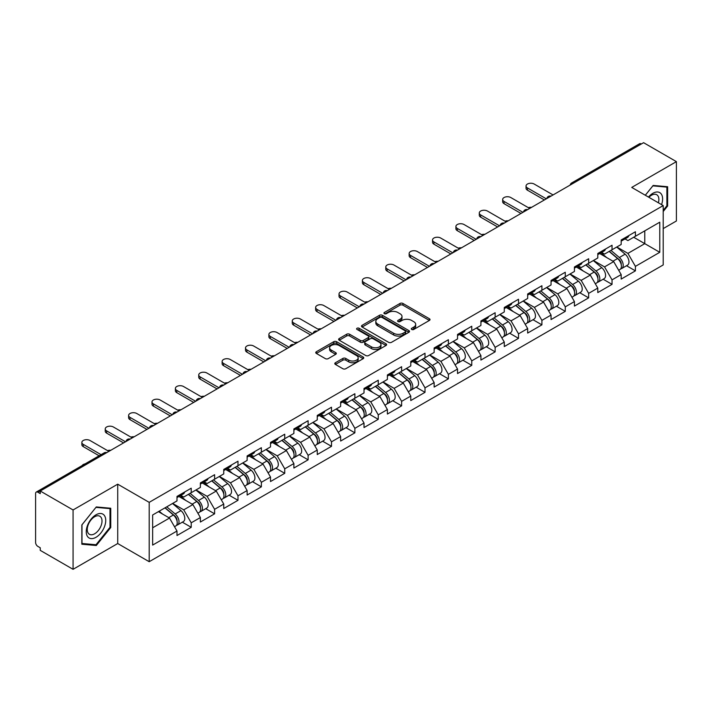 <?xml version="1.0" encoding="UTF-8"?>
<svg xmlns="http://www.w3.org/2000/svg" width="712" height="712" viewBox="0 0 712 712"><rect width="100%" height="100%" fill="white"/><g stroke="black" fill="none" stroke-linecap="round" stroke-linejoin="round"><path stroke-width="1.07" d="M411.714 329.46A1.46 0.837 0 0 0 413.779 329.46L429.407 320.436A2.083 1.202 0 0 0 430.012 319.59A2.083 1.202 0 0 0 429.407 318.745L402.93 303.454A2.083 1.202 0 0 0 399.984 303.454L384.355 312.479A1.46 0.837 0 0 0 383.928 313.075A1.46 0.837 0 0 0 384.355 313.663A1.46 0.837 0 0 0 386.411 313.663L388.44 312.497A6.657 3.845 0 0 1 397.848 312.497L400.055 313.769A6.657 3.845 0 0 1 402.004 316.493A6.657 3.845 0 0 1 400.055 319.207L398.035 320.373A1.46 0.837 0 0 0 397.608 320.97A1.46 0.837 0 0 0 398.035 321.566A1.46 0.837 0 0 0 400.091 321.566L402.12 320.4A6.657 3.845 0 0 1 411.527 320.4L413.734 321.673A6.657 3.845 0 0 1 415.683 324.387A6.657 3.845 0 0 1 413.734 327.102L411.714 328.276A1.46 0.837 0 0 0 411.287 328.873A1.46 0.837 0 0 0 411.714 329.46L411.714 328.276M335.405 362.728A2.083 1.202 0 0 0 334.8 363.583A2.083 1.202 0 0 0 335.405 364.428L342.837 368.718A2.083 1.202 0 0 0 345.783 368.718L363.138 358.697A2.083 1.202 0 0 0 363.743 357.851A2.083 1.202 0 0 0 363.138 356.997L336.66 341.716A2.083 1.202 0 0 0 333.714 341.716L316.359 351.737A2.083 1.202 0 0 0 315.754 352.582A2.083 1.202 0 0 0 316.359 353.437L325.331 358.617A2.083 1.202 0 0 0 328.276 358.617L335.699 354.327A2.083 1.202 0 0 0 336.313 353.472A2.083 1.202 0 0 0 335.699 352.627L331.249 350.055A5.562 3.213 0 0 1 329.62 347.785A5.562 3.213 0 0 1 333.056 344.822A5.562 3.213 0 0 1 339.126 345.516L356.552 355.582A5.562 3.213 0 0 1 358.18 357.851A5.562 3.213 0 0 1 354.745 360.815A5.562 3.213 0 0 1 348.684 360.121L345.783 358.447A2.083 1.202 0 0 0 342.837 358.447L335.405 362.728L335.405 364.428M117.72 484.178L73.069 509.961L40.246 491.013L643.577 142.685L676.4 161.633L631.74 187.416L663.21 205.581L149.191 502.352L117.72 484.178L117.72 543.532L149.191 561.706L149.191 502.352M388.583 342.312A2.083 1.202 0 0 0 391.529 342.312L408.884 332.29A2.083 1.202 0 0 0 409.489 331.436A2.083 1.202 0 0 0 408.884 330.591L382.406 315.3A2.083 1.202 0 0 0 379.46 315.3L362.105 325.322A2.083 1.202 0 0 0 361.5 326.176A2.083 1.202 0 0 0 362.105 327.022L388.583 342.312M357.611 329.781A1.46 0.837 0 0 1 359.088 329.985L385.984 345.507L368.656 355.51A2.083 1.202 0 0 1 365.71 355.51L339.232 340.229L339.232 338.529A2.083 1.202 0 0 0 338.627 339.375A2.083 1.202 0 0 0 339.232 340.229M339.232 338.529L346.664 334.24A2.083 1.202 0 0 1 349.601 334.24L360.343 340.443A2.083 1.202 0 0 0 363.28 340.443L368.211 337.595A2.083 1.202 0 0 0 368.816 336.749A2.083 1.202 0 0 0 368.211 335.895L357.032 329.442A1.46 0.837 0 0 1 356.605 328.846A1.46 0.837 0 0 1 357.504 328.072A1.46 0.837 0 0 1 359.088 328.25L386.011 343.798A2.083 1.202 0 0 1 386.616 344.644A2.083 1.202 0 0 1 386.011 345.489L386.011 343.798M149.191 561.706L663.21 264.935L663.21 205.581M182.334 522.181L191.225 527.307L191.225 522.813L183.74 509.837L172.642 503.428M191.225 527.307L176.994 535.531L176.994 531.027L152.644 545.089L152.644 514.981L176.994 500.919L176.994 496.424L191.225 488.201L191.225 492.704L200.375 487.426L200.375 482.923L214.606 474.708L214.606 479.203L223.746 473.925L223.746 469.431L237.986 461.207L237.986 465.71L247.126 460.433L247.126 455.929L261.366 447.715L261.366 452.209L270.507 446.931L270.507 442.437L284.738 434.213L284.738 438.717L293.887 433.439L293.887 428.935L308.118 420.721L308.118 425.215L317.258 419.938L317.258 415.443L331.498 407.22L331.498 411.723L340.639 406.445L340.639 401.942L354.879 393.727L354.879 398.222L364.019 392.944L364.019 388.449L378.25 380.226L378.25 384.72L387.399 379.443L387.399 374.948L401.63 366.725L401.63 371.228L410.771 365.95L410.771 361.447L425.011 353.232L425.011 357.727L434.151 352.449L434.151 347.954L448.391 339.731L448.391 344.234L457.531 338.957L457.531 334.453L471.762 326.238L471.762 330.733L480.912 325.455L480.912 320.961L495.143 312.737L495.143 317.24L504.283 311.963L504.283 307.459L518.523 299.245L518.523 303.739L527.663 298.462L527.663 293.967L541.903 285.743L541.903 290.247L551.043 284.969L551.043 280.466L565.275 272.251L565.275 276.745L574.424 271.468L574.424 266.973L588.655 258.75L588.655 263.253L597.795 257.975L597.795 253.472L612.035 245.257L612.035 249.752L621.176 244.474L621.176 239.98L635.416 231.756L635.416 236.259L659.766 222.197L659.766 252.306L635.416 266.368L627.922 253.383L616.832 246.984M626.524 265.727L635.416 270.863L635.416 266.368M635.416 270.863L621.176 279.086L621.176 274.583L612.035 279.861L604.541 266.884L593.452 260.485M603.144 279.229L612.035 284.364L612.035 279.861M612.035 284.364L597.795 292.579L597.795 288.084L588.655 293.362L581.161 280.377L570.072 273.978M579.764 292.721L588.655 297.856L588.655 293.362M588.655 297.856L574.424 306.08L574.424 301.577L565.275 306.854L557.79 293.878L546.7 287.479M556.384 306.222L565.275 311.358L565.275 306.854M565.275 311.358L551.043 319.572L551.043 315.078L541.903 320.356L534.409 307.379L523.32 300.971M533.012 319.724L541.903 324.85L541.903 320.356M541.903 324.85L527.663 333.074L527.663 328.57L518.523 333.848L511.029 320.872L499.94 314.473M509.632 333.216L518.523 338.351L518.523 333.848M518.523 338.351L504.283 346.566L504.283 342.072L495.143 347.349L487.649 334.373L476.559 327.965M486.252 346.717L495.143 351.844L495.143 347.349M495.143 351.844L480.912 360.067L480.912 355.564L471.762 360.842L464.277 347.865L453.188 341.466M462.871 360.21L471.762 365.345L471.762 360.842M471.762 365.345L457.531 373.56L457.531 369.065L448.391 374.343L440.897 361.367L429.808 354.959M439.5 373.711L448.391 378.837L448.391 374.343M448.391 378.837L434.151 387.061L434.151 382.567L425.011 387.844L417.517 374.859L406.427 368.46M416.12 387.203L425.011 392.339L425.011 387.844M425.011 392.339L410.771 400.562L410.771 396.059L401.63 401.337L394.137 388.36L383.047 381.952M392.739 400.705L401.63 405.84L401.63 401.337M401.63 405.84L387.399 414.055L387.399 409.56L378.25 414.838L370.765 401.853L359.676 395.454M369.359 414.197L378.25 419.332L378.25 414.838M378.25 419.332L364.019 427.556L364.019 423.053L354.879 428.33L347.385 415.354L336.295 408.955M345.988 427.698L354.879 432.834L354.879 428.33M354.879 432.834L340.639 441.048L340.639 436.554L331.498 441.832L324.005 428.847L312.915 422.447M322.607 441.191L331.498 446.326L331.498 441.832M331.498 446.326L317.258 454.55L317.258 450.046L308.118 455.324L300.624 442.348L289.535 435.949M299.227 454.692L308.118 459.827L308.118 455.324M308.118 459.827L293.887 468.042L293.887 463.548L284.738 468.825L277.253 455.849L266.155 449.441M275.847 468.193L284.738 473.32L284.738 468.825M284.738 473.32L270.507 481.543L270.507 477.04L261.366 482.318L253.873 469.342L242.783 462.942M252.475 481.686L261.366 486.821L261.366 482.318M261.366 486.821L247.126 495.036L247.126 490.541L237.986 495.819L230.492 482.843L219.403 476.435M229.095 495.187L237.986 500.313L237.986 495.819M237.986 500.313L223.746 508.537L223.746 504.034L214.606 509.311L207.112 496.335L196.023 489.936M205.715 508.679L214.606 513.815L214.606 509.311M214.606 513.815L200.375 522.029L200.375 517.535L191.225 522.813M180.839 495.356L183.74 497.029L191.225 492.704M183.74 509.837L192.881 504.559L178.89 496.478M200.375 517.535L192.881 504.559M204.219 481.855L207.112 483.528L214.606 479.203M207.112 496.335L216.252 491.058L202.27 482.985M223.746 504.034L216.252 491.058M227.6 468.363L230.492 470.036L237.986 465.71M230.492 482.843L239.632 477.565L225.651 469.484M247.126 490.541L239.632 477.565M250.971 454.861L253.873 456.534L261.366 452.209M253.873 469.342L263.013 464.064L249.022 455.992M270.507 477.04L263.013 464.064M274.351 441.369L277.253 443.042L284.738 438.717M277.253 455.849L286.393 450.571L272.402 442.49M293.887 463.548L286.393 450.571M297.732 427.868L300.624 429.541L308.118 425.215M300.624 442.348L309.764 437.07L295.783 428.998M317.258 450.046L309.764 437.07M321.112 414.375L324.005 416.048L331.498 411.723M324.005 428.847L333.145 423.569L319.163 415.497M340.639 436.554L333.145 423.569M344.483 400.874L347.385 402.547L354.879 398.222M347.385 415.354L356.525 410.076L342.534 402.004M364.019 423.053L356.525 410.076M367.864 387.381L370.765 389.055L378.25 384.72M370.765 401.853L379.905 396.575L365.915 388.503M387.399 409.56L379.905 396.575M391.244 373.88L394.137 375.553L401.63 371.228M394.137 388.36L403.277 383.083L389.295 375.002M410.771 396.059L403.277 383.083M414.624 360.388L417.517 362.052L425.011 357.727M417.517 374.859L426.657 369.581L412.675 361.509M434.151 382.567L426.657 369.581M437.996 346.886L440.897 348.56L448.391 344.234M440.897 361.367L450.037 356.089L436.047 348.008M457.531 369.065L450.037 356.089M461.376 333.385L464.277 335.058L471.762 330.733M464.277 347.865L473.418 342.588L459.427 334.515M480.912 355.564L473.418 342.588M484.756 319.893L487.649 321.566L495.143 317.24M487.649 334.373L496.789 329.095L482.807 321.014M504.283 342.072L496.789 329.095M508.137 306.391L511.029 308.065L518.523 303.739M511.029 320.872L520.169 315.594L506.188 307.522M527.663 328.57L520.169 315.594M531.508 292.899L534.409 294.572L541.903 290.247M534.409 307.379L543.55 302.102L529.559 294.02M551.043 315.078L543.55 302.102M554.888 279.398L557.79 281.071L565.275 276.745M557.79 293.878L566.93 288.6L552.939 280.528M574.424 301.577L566.93 288.6M578.269 265.905L581.161 267.578L588.655 263.253M581.161 280.377L590.301 275.099L576.319 267.027M597.795 288.084L590.301 275.099M601.649 252.404L604.541 254.077L612.035 249.752M604.541 266.884L613.682 261.607L599.7 253.534M621.176 274.583L613.682 261.607M641.334 143.984L573.445 183.171M572.493 183.723A3.177 1.833 120 0 1 573.293 183.091A3.177 1.833 60 0 0 571.709 182.931L639.59 143.735A3.177 1.833 60 0 1 641.183 143.895M625.02 238.912L627.922 240.585L635.416 236.259M627.922 253.383L644.778 243.655L644.778 230.848L659.766 222.197M633.689 237.247L659.766 252.306M663.21 228.597L676.4 220.987L676.4 161.633M73.069 509.961L73.069 569.315L40.246 550.367L40.246 547.777L37.852 546.389A3.177 1.833 -120 0 1 35.6 542.5L35.6 493.523A3.177 1.833 -120 0 1 36.259 492.072A3.177 1.833 -120 0 1 37.852 492.223L40.246 493.612L40.246 491.013M73.069 569.315L117.72 543.532M152.644 527.788L169.5 518.051L158.411 511.652M176.994 531.027L169.5 518.051M663.21 211.508L667.634 206.008L667.634 186.731L653.171 185.44L645.294 195.239M110.752 508.243L96.289 506.944L81.836 524.94L81.836 544.217L96.289 545.508L110.752 527.521L110.752 508.243M412.293 329.665L413.734 328.837A6.657 3.845 0 0 0 415.683 326.123L415.683 324.387M402.004 316.493L402.004 318.22A6.657 3.845 0 0 1 400.055 320.943L398.613 321.771M429.372 320.453L402.93 305.181A2.083 1.202 0 0 0 399.984 305.181L384.934 313.876M408.884 330.591L408.884 332.29L382.406 317.036A2.083 1.202 0 0 0 379.46 317.036L362.132 327.039M405.208 332.032A1.46 0.837 0 0 0 405.635 331.436A1.46 0.837 0 0 0 405.208 330.84L381.961 317.427A1.46 0.837 0 0 0 379.905 317.427L377.769 318.656A6.657 3.845 0 0 0 375.82 321.37A6.657 3.845 0 0 0 377.769 324.094L393.656 333.26A6.657 3.845 0 0 0 403.072 333.26L405.208 332.032L405.208 333.759A1.46 0.837 0 0 0 405.635 333.172L405.635 331.436M375.82 321.37L375.82 323.106A6.657 3.845 0 0 0 377.769 325.82L377.769 324.094M405.208 333.759L403.072 334.996A6.657 3.845 0 0 1 393.656 334.996L377.769 325.82M339.259 340.247L346.664 335.966L346.664 334.24M368.816 336.749L368.816 338.476A2.083 1.202 0 0 1 368.211 339.321L363.28 342.169A2.083 1.202 0 0 1 360.343 342.169L349.601 335.966A2.083 1.202 0 0 0 346.664 335.966M371.486 346.869A5.562 3.213 0 0 0 377.547 347.572A5.562 3.213 0 0 0 380.982 344.599A5.562 3.213 0 0 0 379.354 342.33L373.213 338.787A2.083 1.202 0 0 0 370.267 338.787L365.345 341.627A2.083 1.202 0 0 0 364.731 342.481A2.083 1.202 0 0 0 365.345 343.326L371.486 346.869L371.486 348.604A5.562 3.213 0 0 0 377.547 349.298A5.562 3.213 0 0 0 380.982 346.335L380.982 344.599M364.731 342.481L364.731 344.207A2.083 1.202 0 0 0 365.345 345.053L365.345 343.326M371.486 348.604L365.345 345.053M358.18 357.851L358.18 359.578A5.562 3.213 0 0 1 354.745 362.55A5.562 3.213 0 0 1 348.684 361.847L345.783 360.174A2.083 1.202 0 0 0 342.837 360.174L335.432 364.446M329.62 347.785L329.62 349.512A5.562 3.213 0 0 0 331.249 351.79L331.249 350.055M335.672 354.345L331.249 351.79M363.138 356.997L363.138 358.697L336.66 343.442A2.083 1.202 0 0 0 333.714 343.442L316.386 353.446M666.886 205.581L667.634 206.008M110.004 527.085L110.752 527.521M94.767 544.627L96.289 545.508M531.615 207.326A4.77 2.75 0 0 0 528.366 207.673M619.396 259.889L618.345 259.275M620.731 268.798A6.995 4.041 -120 0 0 621.754 268.486A6.995 4.041 -120 0 0 623.009 263.6A6.995 4.041 -120 0 0 619.369 257.504L610.932 250.393M621.754 268.486L627.521 265.158A6.995 4.041 -120 0 0 628.776 260.263A6.995 4.041 -120 0 0 625.136 254.175L616.699 247.055M609.303 251.327L618.924 259.444A4.236 2.448 60 0 1 621.22 264.668M618.683 270.257L619.956 269.519A6.995 4.041 -120 0 0 621.211 264.633A6.995 4.041 -120 0 0 617.571 258.545L609.134 251.425M606.704 257.575L601.008 252.769M553.064 194.946L534.187 184.043A4.77 2.75 0 0 0 528.989 183.447A4.77 2.75 0 0 0 526.043 185.983A4.77 2.75 0 0 0 527.441 187.932L527.441 190.184A4.77 2.75 180 0 1 526.043 188.235L526.043 185.983M544.377 199.956L527.441 190.184M623.053 238.894A6.995 4.041 60 0 1 621.754 240.798A6.995 4.041 60 0 1 621.176 241.039M628.821 235.565A6.995 4.041 60 0 1 627.521 237.47L621.754 240.798M546.318 198.835L527.441 187.932M661.555 204.629A13.777 7.957 120 0 0 652.868 193.299A13.777 7.957 120 0 0 648.463 197.064M658.395 202.804A10.431 6.025 120 0 0 656.722 194.723A10.431 6.025 120 0 0 651.507 195.239A10.431 6.025 120 0 0 648.881 197.313M645.321 195.257L652.868 185.859L666.886 187.114L666.886 205.795L663.21 210.36M665.951 186.58L666.886 187.114M87.558 536.554A13.777 7.957 120 0 0 100.864 532.985A13.777 7.957 120 0 0 104.433 515.559A13.777 7.957 120 0 0 91.127 519.128A13.777 7.957 120 0 0 87.558 536.554M88.244 533.217A10.431 6.025 120 0 0 89.409 534.303A10.431 6.025 120 0 0 99.119 529.434A10.431 6.025 120 0 0 101.015 517.321A10.431 6.025 120 0 0 99.84 516.236A10.431 6.025 120 0 0 90.139 521.104A10.431 6.025 120 0 0 88.244 533.217M95.995 507.371L110.004 508.626L110.004 527.307L95.995 544.742L81.978 543.487L81.978 524.806L95.96 507.353M109.078 508.092L110.004 508.626M508.234 220.827A4.77 2.75 0 0 0 504.986 221.174M596.015 273.381L594.965 272.776M597.359 282.299A6.995 4.041 -120 0 0 598.374 281.979A6.995 4.041 -120 0 0 599.629 277.093A6.995 4.041 -120 0 0 595.989 271.005L587.551 263.885M598.374 281.979L604.141 278.65A6.995 4.041 -120 0 0 605.396 273.764A6.995 4.041 -120 0 0 601.756 267.668L593.327 260.556M585.932 264.828L595.552 272.945A4.236 2.448 60 0 1 597.84 278.161M595.303 283.759L596.576 283.02A6.995 4.041 -120 0 0 597.831 278.134A6.995 4.041 -120 0 0 594.191 272.037L585.754 264.926M583.324 271.076L577.628 266.27M484.854 234.319A4.77 2.75 0 0 0 481.615 234.666M572.635 286.883L571.585 286.277M573.979 295.792A6.995 4.041 -120 0 0 574.993 295.48A6.995 4.041 -120 0 0 576.248 290.594A6.995 4.041 -120 0 0 572.608 284.497L564.171 277.386M574.993 295.48L580.761 292.151A6.995 4.041 -120 0 0 582.024 287.265A6.995 4.041 -120 0 0 578.375 281.169L569.947 274.049M562.551 278.321L572.172 286.438A4.236 2.448 60 0 1 574.459 291.662M571.923 297.251L573.196 296.521A6.995 4.041 -120 0 0 574.451 291.626A6.995 4.041 -120 0 0 570.81 285.539L562.373 278.419M559.943 284.569L554.256 279.772M461.483 247.82A4.77 2.75 0 0 0 458.234 248.168M549.264 300.375L548.213 299.77M550.598 309.293A6.995 4.041 -120 0 0 551.613 308.972A6.995 4.041 -120 0 0 552.877 304.086A6.995 4.041 -120 0 0 549.228 297.999L540.8 290.879M551.613 308.972L557.389 305.644A6.995 4.041 -120 0 0 558.644 300.758A6.995 4.041 -120 0 0 555.004 294.67L546.567 287.55M539.171 291.822L548.792 299.939A4.236 2.448 60 0 1 551.079 305.163M548.543 310.752L549.815 310.014A6.995 4.041 -120 0 0 551.079 305.128A6.995 4.041 -120 0 0 547.43 299.031L539.002 291.92M536.563 298.07L530.876 293.264M438.103 261.313A4.77 2.75 0 0 0 434.854 261.669M525.883 313.876L524.833 313.271M527.218 322.785A6.995 4.041 -120 0 0 528.242 322.474A6.995 4.041 -120 0 0 529.497 317.588A6.995 4.041 -120 0 0 525.856 311.491L517.419 304.38M528.242 322.474L534.009 319.145A6.995 4.041 -120 0 0 535.264 314.259A6.995 4.041 -120 0 0 531.624 308.163L523.187 301.051M515.791 305.315L525.412 313.431A4.236 2.448 60 0 1 527.708 318.656M525.171 324.245L526.444 323.515A6.995 4.041 -120 0 0 527.699 318.629A6.995 4.041 -120 0 0 524.059 312.532L515.622 305.412M513.192 311.562L507.496 306.765M414.722 274.814A4.77 2.75 0 0 0 411.474 275.161M502.503 327.369L501.453 326.763M503.847 336.287A6.995 4.041 -120 0 0 504.861 335.975A6.995 4.041 -120 0 0 506.116 331.08A6.995 4.041 -120 0 0 502.476 324.992L494.039 317.872M504.861 335.975L510.629 332.637A6.995 4.041 -120 0 0 511.883 327.751A6.995 4.041 -120 0 0 508.243 321.664L499.815 314.544M492.419 318.816L502.04 326.933A4.236 2.448 60 0 1 504.327 332.157M501.791 337.746L503.064 337.007A6.995 4.041 -120 0 0 504.318 332.121A6.995 4.041 -120 0 0 500.678 326.034L492.241 318.914M489.812 325.064L484.116 320.258M529.683 208.438L510.807 197.535A4.77 2.75 0 0 0 505.609 196.939A4.77 2.75 0 0 0 502.663 199.485A4.77 2.75 0 0 0 504.06 201.434L504.06 203.677A4.77 2.75 180 0 1 502.663 201.736L502.663 199.485M520.997 213.458L504.06 203.677M599.673 252.386A6.995 4.041 60 0 1 598.374 254.291A6.995 4.041 60 0 1 597.795 254.531M605.44 249.058A6.995 4.041 60 0 1 604.141 250.962L598.374 254.291M522.946 212.336L504.06 201.434M506.312 221.939L487.426 211.037A4.77 2.75 0 0 0 482.229 210.44A4.77 2.75 0 0 0 479.283 212.977A4.77 2.75 0 0 0 480.68 214.926L480.68 217.178A4.77 2.75 180 0 1 479.283 215.229L479.283 212.977M497.617 226.95L480.68 217.178M576.293 265.887A6.995 4.041 60 0 1 574.993 267.792A6.995 4.041 60 0 1 574.424 268.032M582.069 262.559A6.995 4.041 60 0 1 580.761 264.464L574.993 267.792M499.566 225.829L480.68 214.926M482.932 235.432L464.046 224.529A4.77 2.75 0 0 0 458.848 223.933A4.77 2.75 0 0 0 455.911 226.478A4.77 2.75 0 0 0 457.309 228.427L457.309 230.67A4.77 2.75 180 0 1 455.911 228.73L455.911 226.478M474.237 240.451L457.309 230.67M552.921 279.38A6.995 4.041 60 0 1 551.613 281.293A6.995 4.041 60 0 1 551.043 281.525M558.689 276.051A6.995 4.041 60 0 1 557.389 277.956L551.613 281.293M476.186 239.33L457.309 228.427M459.552 248.933L440.675 238.03A4.77 2.75 0 0 0 435.477 237.434A4.77 2.75 0 0 0 432.531 239.98A4.77 2.75 0 0 0 433.928 241.92L433.928 244.172A4.77 2.75 180 0 1 432.531 242.222L432.531 239.98M450.865 253.953L433.928 244.172M529.541 292.881A6.995 4.041 60 0 1 528.242 294.786A6.995 4.041 60 0 1 527.663 295.026M535.308 289.553A6.995 4.041 60 0 1 534.009 291.457L528.242 294.786M452.805 252.822L433.928 241.92M436.171 262.425L417.294 251.523A4.77 2.75 0 0 0 412.097 250.927A4.77 2.75 0 0 0 409.151 253.472A4.77 2.75 0 0 0 410.548 255.421L410.548 257.673A4.77 2.75 180 0 1 409.151 255.724L409.151 253.472M427.485 267.445L410.548 257.673M506.161 306.382A6.995 4.041 60 0 1 504.861 308.287A6.995 4.041 60 0 1 504.283 308.518M511.928 303.045A6.995 4.041 60 0 1 510.629 304.95L504.861 308.287M429.434 266.324L410.548 255.421M391.342 288.307A4.77 2.75 0 0 0 388.093 288.663M479.123 340.87L478.072 340.265M480.467 349.788A6.995 4.041 -120 0 0 481.481 349.467A6.995 4.041 -120 0 0 482.736 344.581A6.995 4.041 -120 0 0 479.096 338.485L470.659 331.374M481.481 349.467L487.248 346.139A6.995 4.041 -120 0 0 488.512 341.253A6.995 4.041 -120 0 0 484.863 335.156L476.435 328.045M469.039 332.308L478.66 340.425A4.236 2.448 60 0 1 480.947 345.649M478.411 351.238L479.683 350.509A6.995 4.041 -120 0 0 480.938 345.623A6.995 4.041 -120 0 0 477.298 339.526L468.861 332.415M466.431 338.556L460.744 333.759M412.8 275.927L393.914 265.024A4.77 2.75 0 0 0 388.716 264.428A4.77 2.75 0 0 0 385.77 266.973A4.77 2.75 0 0 0 387.168 268.913L387.168 271.165A4.77 2.75 180 0 1 385.77 269.216L385.77 266.973M404.105 280.946L387.168 271.165M482.781 319.875A6.995 4.041 60 0 1 481.481 321.78A6.995 4.041 60 0 1 480.912 322.02M488.557 316.546A6.995 4.041 60 0 1 487.248 318.451L481.481 321.78M406.054 279.816L387.168 268.913M367.971 301.808A4.77 2.75 0 0 0 364.722 302.155M455.742 354.362L454.701 353.757M457.086 363.28A6.995 4.041 -120 0 0 458.101 362.969A6.995 4.041 -120 0 0 459.365 358.083A6.995 4.041 -120 0 0 455.716 351.986L447.287 344.866M458.101 362.969L463.877 359.631A6.995 4.041 -120 0 0 465.132 354.745A6.995 4.041 -120 0 0 461.492 348.658L453.055 341.538M445.659 345.81L455.28 353.926A4.236 2.448 60 0 1 457.567 359.151M455.03 364.74L456.303 364.001A6.995 4.041 -120 0 0 457.567 359.115A6.995 4.041 -120 0 0 453.918 353.027L445.49 345.907M443.051 352.057L437.364 347.251M389.42 289.419L370.534 278.517A4.77 2.75 0 0 0 365.336 277.92A4.77 2.75 0 0 0 362.399 280.466A4.77 2.75 0 0 0 363.796 282.415L363.796 284.667A4.77 2.75 180 0 1 362.399 282.717L362.399 280.466M380.724 294.439L363.796 284.667M459.409 333.376A6.995 4.041 60 0 1 458.101 335.281A6.995 4.041 60 0 1 457.531 335.512M465.176 330.039A6.995 4.041 60 0 1 463.877 331.943L458.101 335.281M382.673 293.317L363.796 282.415M344.59 315.3A4.77 2.75 0 0 0 341.342 315.656M432.371 367.864L431.321 367.258M433.706 376.782A6.995 4.041 -120 0 0 434.729 376.461A6.995 4.041 -120 0 0 435.984 371.575A6.995 4.041 -120 0 0 432.344 365.487L423.907 358.367M434.729 376.461L440.497 373.132A6.995 4.041 -120 0 0 441.752 368.246A6.995 4.041 -120 0 0 438.111 362.15L429.674 355.039M422.278 359.302L431.899 367.419A4.236 2.448 60 0 1 434.195 372.643M431.65 378.232L432.932 377.502A6.995 4.041 -120 0 0 434.187 372.616A6.995 4.041 -120 0 0 430.546 366.52L422.109 359.409M419.68 365.55L413.983 360.753M366.039 302.92L347.162 292.018A4.77 2.75 0 0 0 341.965 291.422A4.77 2.75 0 0 0 339.019 293.967A4.77 2.75 0 0 0 340.416 295.907L340.416 298.159A4.77 2.75 180 0 1 339.019 296.21L339.019 293.967M357.353 307.94L340.416 298.159M436.029 346.869A6.995 4.041 60 0 1 434.729 348.773A6.995 4.041 60 0 1 434.151 349.013M441.796 343.54A6.995 4.041 60 0 1 440.497 345.445L434.729 348.773M359.293 306.81L340.416 295.907M321.21 328.802A4.77 2.75 0 0 0 317.961 329.149M408.991 381.356L407.94 380.751M410.334 390.274A6.995 4.041 -120 0 0 411.349 389.962A6.995 4.041 -120 0 0 412.604 385.076A6.995 4.041 -120 0 0 408.964 378.98L400.527 371.869M411.349 389.962L417.116 386.625A6.995 4.041 -120 0 0 418.371 381.739A6.995 4.041 -120 0 0 414.731 375.651L406.294 368.531M398.907 372.803L408.528 380.92A4.236 2.448 60 0 1 410.815 386.144M408.279 391.733L409.551 390.995A6.995 4.041 -120 0 0 410.806 386.109A6.995 4.041 -120 0 0 407.166 380.021L398.729 372.901M396.299 379.051L390.603 374.245M342.659 316.413L323.782 305.519A4.77 2.75 0 0 0 318.584 304.914A4.77 2.75 0 0 0 315.638 307.459A4.77 2.75 0 0 0 317.036 309.409L317.036 311.66A4.77 2.75 180 0 1 315.638 309.711L315.638 307.459M333.973 321.432L317.036 311.66M412.649 360.37A6.995 4.041 60 0 1 411.349 362.274A6.995 4.041 60 0 1 410.771 362.506M418.416 357.032A6.995 4.041 60 0 1 417.116 358.946L411.349 362.274M335.922 320.311L317.036 309.409M297.83 342.294A4.77 2.75 0 0 0 294.581 342.65M385.61 394.857L384.56 394.252M386.954 403.775A6.995 4.041 -120 0 0 387.969 403.455A6.995 4.041 -120 0 0 389.224 398.569A6.995 4.041 -120 0 0 385.584 392.481L377.146 385.361M387.969 403.455L393.736 400.126A6.995 4.041 -120 0 0 395 395.24A6.995 4.041 -120 0 0 391.351 389.144L382.923 382.033M375.527 386.296L385.147 394.421A4.236 2.448 60 0 1 387.435 399.637M384.898 405.235L386.171 404.496A6.995 4.041 -120 0 0 387.426 399.61A6.995 4.041 -120 0 0 383.786 393.513L375.349 386.402M372.919 392.543L367.232 387.746M319.288 329.914L300.402 319.012A4.77 2.75 0 0 0 295.204 318.415A4.77 2.75 0 0 0 292.258 320.961A4.77 2.75 0 0 0 293.656 322.91L293.656 325.153A4.77 2.75 180 0 1 292.258 323.212L292.258 320.961M310.592 334.934L293.656 325.153M389.268 373.862A6.995 4.041 60 0 1 387.969 375.767A6.995 4.041 60 0 1 387.399 376.007M395.044 370.534A6.995 4.041 60 0 1 393.736 372.438L387.969 375.767M312.541 333.803L293.656 322.91M274.458 355.795A4.77 2.75 0 0 0 271.21 356.142M362.23 408.35L361.189 407.745M363.574 417.268A6.995 4.041 -120 0 0 364.589 416.956A6.995 4.041 -120 0 0 365.852 412.07A6.995 4.041 -120 0 0 362.203 405.974L353.775 398.862M364.589 416.956L370.365 413.627A6.995 4.041 -120 0 0 371.62 408.733A6.995 4.041 -120 0 0 367.979 402.645L359.542 395.525M352.146 399.797L361.767 407.914A4.236 2.448 60 0 1 364.055 413.138M361.518 418.727L362.791 417.988A6.995 4.041 -120 0 0 364.055 413.102A6.995 4.041 -120 0 0 360.406 407.015L351.977 399.895M349.539 406.045L343.852 401.239M295.907 343.407L277.021 332.513A4.77 2.75 0 0 0 271.824 331.917A4.77 2.75 0 0 0 268.887 334.453A4.77 2.75 0 0 0 270.284 336.402L270.284 338.654A4.77 2.75 180 0 1 268.887 336.705L268.887 334.453M287.212 348.426L270.284 338.654M365.897 387.364A6.995 4.041 60 0 1 364.589 389.268A6.995 4.041 60 0 1 364.019 389.508M371.664 384.035A6.995 4.041 60 0 1 370.365 385.94L364.589 389.268M289.161 347.305L270.284 336.402M251.078 369.297A4.77 2.75 0 0 0 247.829 369.644M338.859 421.851L337.808 421.246M340.194 430.769A6.995 4.041 -120 0 0 341.217 430.448A6.995 4.041 -120 0 0 342.472 425.562A6.995 4.041 -120 0 0 338.832 419.475L330.395 412.355M341.217 430.448L346.984 427.12A6.995 4.041 -120 0 0 348.239 422.234A6.995 4.041 -120 0 0 344.599 416.137L336.162 409.026M328.766 413.298L338.387 421.415A4.236 2.448 60 0 1 340.683 426.63M338.138 432.228L339.419 431.49A6.995 4.041 -120 0 0 340.674 426.604A6.995 4.041 -120 0 0 337.034 420.507L328.597 413.396M326.167 419.546L320.471 414.74M272.527 356.908L253.65 346.005A4.77 2.75 0 0 0 248.452 345.409A4.77 2.75 0 0 0 245.507 347.954A4.77 2.75 0 0 0 246.904 349.904L246.904 352.146A4.77 2.75 180 0 1 245.507 350.206L245.507 347.954M263.841 361.927L246.904 352.146M342.517 400.856A6.995 4.041 60 0 1 341.217 402.761A6.995 4.041 60 0 1 340.639 403.001M348.284 397.527A6.995 4.041 60 0 1 346.984 399.432L341.217 402.761M265.781 360.806L246.904 349.904M227.698 382.789A4.77 2.75 0 0 0 224.449 383.136M315.478 435.352L314.428 434.747M316.822 444.261A6.995 4.041 -120 0 0 317.837 443.95A6.995 4.041 -120 0 0 319.092 439.064A6.995 4.041 -120 0 0 315.452 432.967L307.014 425.856M317.837 443.95L323.604 440.621A6.995 4.041 -120 0 0 324.859 435.735A6.995 4.041 -120 0 0 321.219 429.639L312.782 422.519M305.395 426.791L315.015 434.907A4.236 2.448 60 0 1 317.303 440.132M314.766 445.721L316.039 444.991A6.995 4.041 -120 0 0 317.294 440.096A6.995 4.041 -120 0 0 313.654 434.008L305.217 426.888M302.787 433.038L297.091 428.241M249.147 370.409L230.27 359.507A4.77 2.75 0 0 0 225.072 358.91A4.77 2.75 0 0 0 222.126 361.447A4.77 2.75 0 0 0 223.524 363.396L223.524 365.648A4.77 2.75 180 0 1 222.126 363.698L222.126 361.447M240.46 375.42L223.524 365.648M319.136 414.357A6.995 4.041 60 0 1 317.837 416.262A6.995 4.041 60 0 1 317.258 416.502M324.903 411.029A6.995 4.041 60 0 1 323.604 412.933L317.837 416.262M242.409 374.298L223.524 363.396M204.317 396.29A4.77 2.75 0 0 0 201.069 396.637M292.098 448.845L291.048 448.24M293.442 457.763A6.995 4.041 -120 0 0 294.457 457.442A6.995 4.041 -120 0 0 295.711 452.556A6.995 4.041 -120 0 0 292.071 446.469L283.634 439.349M294.457 457.442L300.224 454.114A6.995 4.041 -120 0 0 301.488 449.228A6.995 4.041 -120 0 0 297.839 443.14L289.41 436.02M282.014 440.292L291.635 448.409A4.236 2.448 60 0 1 293.923 453.624M291.386 459.222L292.659 458.483A6.995 4.041 -120 0 0 293.914 453.597A6.995 4.041 -120 0 0 290.273 447.501L281.836 440.39M279.407 446.54L273.72 441.734M225.775 383.901L206.889 372.999A4.77 2.75 0 0 0 201.692 372.403A4.77 2.75 0 0 0 198.746 374.948A4.77 2.75 0 0 0 200.143 376.897L200.143 379.14A4.77 2.75 180 0 1 198.746 377.2L198.746 374.948M217.08 388.921L200.143 379.14M295.756 427.85A6.995 4.041 60 0 1 294.457 429.763A6.995 4.041 60 0 1 293.887 429.995M301.532 424.521A6.995 4.041 60 0 1 300.224 426.426L294.457 429.763M219.029 387.8L200.143 376.897M180.946 409.783A4.77 2.75 0 0 0 177.697 410.139M268.718 462.346L267.676 461.741M270.062 471.255A6.995 4.041 -120 0 0 271.076 470.943A6.995 4.041 -120 0 0 272.34 466.057A6.995 4.041 -120 0 0 268.691 459.961L260.263 452.85M271.076 470.943L276.852 467.615A6.995 4.041 -120 0 0 278.107 462.729A6.995 4.041 -120 0 0 274.467 456.632L266.03 449.521M258.634 453.784L268.255 461.901A4.236 2.448 60 0 1 270.542 467.125M268.006 472.715L269.278 471.985A6.995 4.041 -120 0 0 270.542 467.099A6.995 4.041 -120 0 0 266.893 461.002L258.465 453.882M256.026 460.032L250.339 455.235M202.395 397.403L183.509 386.5A4.77 2.75 0 0 0 178.311 385.904A4.77 2.75 0 0 0 175.375 388.449A4.77 2.75 0 0 0 176.772 390.39L176.772 392.641A4.77 2.75 180 0 1 175.375 390.692L175.375 388.449M193.7 402.422L176.772 392.641M272.385 441.351A6.995 4.041 60 0 1 271.076 443.256A6.995 4.041 60 0 1 270.507 443.496M278.152 438.022A6.995 4.041 60 0 1 276.852 439.927L271.076 443.256M195.649 401.292L176.772 390.39M157.566 423.284A4.77 2.75 0 0 0 154.317 423.631M245.346 475.839L244.296 475.233M246.681 484.756A6.995 4.041 -120 0 0 247.705 484.445A6.995 4.041 -120 0 0 248.96 479.55A6.995 4.041 -120 0 0 245.32 473.462L236.882 466.342M247.705 484.445L253.472 481.107A6.995 4.041 -120 0 0 254.727 476.221A6.995 4.041 -120 0 0 251.087 470.134L242.65 463.014M235.254 467.286L244.875 475.402A4.236 2.448 60 0 1 247.171 480.627M244.625 486.216L245.907 485.477A6.995 4.041 -120 0 0 247.162 480.591A6.995 4.041 -120 0 0 243.522 474.503L235.085 467.383M232.655 473.533L226.959 468.727M179.015 410.895L160.138 399.993A4.77 2.75 0 0 0 154.94 399.396A4.77 2.75 0 0 0 151.994 401.942A4.77 2.75 0 0 0 153.392 403.891L153.392 406.143A4.77 2.75 180 0 1 151.994 404.193L151.994 401.942M170.319 415.915L153.392 406.143M249.004 454.843A6.995 4.041 60 0 1 247.705 456.757A6.995 4.041 60 0 1 247.126 456.988M254.771 451.515A6.995 4.041 60 0 1 253.472 453.419L247.705 456.757M172.268 414.793L153.392 403.891M134.185 436.776A4.77 2.75 0 0 0 130.937 437.132M221.966 489.34L220.916 488.735M223.31 498.258A6.995 4.041 -120 0 0 224.325 497.937A6.995 4.041 -120 0 0 225.579 493.051A6.995 4.041 -120 0 0 221.939 486.955L213.502 479.844M224.325 497.937L230.092 494.609A6.995 4.041 -120 0 0 231.347 489.723A6.995 4.041 -120 0 0 227.707 483.626L219.269 476.515M211.882 480.778L221.503 488.895A4.236 2.448 60 0 1 223.79 494.119M221.254 499.708L222.527 498.978A6.995 4.041 -120 0 0 223.782 494.092A6.995 4.041 -120 0 0 220.142 487.996L211.704 480.885M209.275 487.026L203.579 482.229M155.634 424.397L136.757 413.494A4.77 2.75 0 0 0 131.56 412.898A4.77 2.75 0 0 0 128.614 415.443A4.77 2.75 0 0 0 130.011 417.383L130.011 419.635A4.77 2.75 180 0 1 128.614 417.686L128.614 415.443M146.948 429.416L130.011 419.635M225.624 468.345A6.995 4.041 60 0 1 224.325 470.249A6.995 4.041 60 0 1 223.746 470.49M231.391 465.016A6.995 4.041 60 0 1 230.092 466.921L224.325 470.249M148.897 428.286L130.011 417.383M110.805 450.278A4.77 2.75 0 0 0 107.556 450.625M198.586 502.832L197.535 502.227M199.93 511.75A6.995 4.041 -120 0 0 200.944 511.438A6.995 4.041 -120 0 0 202.199 506.552A6.995 4.041 -120 0 0 198.559 500.456L190.122 493.336M200.944 511.438L206.711 508.101A6.995 4.041 -120 0 0 207.975 503.215A6.995 4.041 -120 0 0 204.326 497.127L195.898 490.007M188.502 494.279L198.123 502.396A4.236 2.448 60 0 1 200.41 507.62M197.874 513.21L199.146 512.471A6.995 4.041 -120 0 0 200.401 507.585A6.995 4.041 -120 0 0 196.761 501.497L188.324 494.377M185.894 500.527L180.207 495.721M132.263 437.889L113.377 426.986A4.77 2.75 0 0 0 108.18 426.39A4.77 2.75 0 0 0 105.234 428.935A4.77 2.75 0 0 0 106.631 430.885L106.631 433.136A4.77 2.75 180 0 1 105.234 431.187L105.234 428.935M123.568 442.909L106.631 433.136M202.244 481.846A6.995 4.041 60 0 1 200.944 483.751A6.995 4.041 60 0 1 200.375 483.982M208.02 478.508A6.995 4.041 60 0 1 206.711 480.413L200.944 483.751M125.517 441.787L106.631 430.885M85.075 463.886A4.77 2.75 0 0 0 82.12 465.595M175.205 516.333L174.164 515.728M176.549 525.251A6.995 4.041 -120 0 0 177.564 524.931A6.995 4.041 -120 0 0 178.828 520.045A6.995 4.041 -120 0 0 175.179 513.957L166.75 506.837M177.564 524.931L183.34 521.602A6.995 4.041 -120 0 0 184.595 516.716A6.995 4.041 -120 0 0 180.955 510.62L172.518 503.509M165.122 507.772L174.743 515.889A4.236 2.448 60 0 1 177.03 521.113M174.493 526.702L175.766 525.972A6.995 4.041 -120 0 0 177.03 521.086A6.995 4.041 -120 0 0 173.381 514.99L164.953 507.878M162.514 514.019L159.177 511.207M108.883 451.39L89.997 440.488A4.77 2.75 0 0 0 84.799 439.891A4.77 2.75 0 0 0 81.862 442.437A4.77 2.75 0 0 0 83.26 444.377L83.26 446.629A4.77 2.75 180 0 1 81.862 444.68L81.862 442.437M99.11 455.787L83.26 446.629M178.872 495.338A6.995 4.041 60 0 1 177.564 497.243A6.995 4.041 60 0 1 176.994 497.483M184.639 492.01A6.995 4.041 60 0 1 183.34 493.914L177.564 497.243M101.059 454.657L83.26 444.377M105.883 453.117L37.852 492.223M106.542 452.743A3.177 1.833 -60 0 0 105.732 453.037A3.177 1.833 -120 0 0 104.148 452.877L36.259 492.072M549.112 197.224A3.177 1.833 120 0 1 549.922 196.583A3.177 1.833 -60 0 1 550.723 196.29M525.732 210.725A3.177 1.833 120 0 1 526.542 210.085A3.177 1.833 -60 0 1 527.343 209.791M502.352 224.218A3.177 1.833 120 0 1 503.162 223.577A3.177 1.833 -60 0 1 503.971 223.283M478.98 237.719A3.177 1.833 120 0 1 479.781 237.078A3.177 1.833 -60 0 1 480.591 236.785M455.6 251.211A3.177 1.833 120 0 1 456.41 250.571A3.177 1.833 -60 0 1 457.211 250.277M432.22 264.713A3.177 1.833 120 0 1 433.03 264.072A3.177 1.833 -60 0 1 433.83 263.778M408.839 278.205A3.177 1.833 120 0 1 409.649 277.564A3.177 1.833 -60 0 1 410.459 277.28M385.468 291.706A3.177 1.833 120 0 1 386.269 291.066A3.177 1.833 -60 0 1 387.079 290.772M362.088 305.199A3.177 1.833 120 0 1 362.897 304.567A3.177 1.833 -60 0 1 363.698 304.273M338.707 318.7A3.177 1.833 120 0 1 339.517 318.059A3.177 1.833 -60 0 1 340.318 317.766M315.327 332.192A3.177 1.833 120 0 1 316.137 331.561A3.177 1.833 -60 0 1 316.947 331.267M291.956 345.694A3.177 1.833 120 0 1 292.757 345.053A3.177 1.833 -60 0 1 293.567 344.759M268.575 359.195A3.177 1.833 120 0 1 269.385 358.554A3.177 1.833 -60 0 1 270.186 358.261M245.195 372.688A3.177 1.833 120 0 1 246.005 372.047A3.177 1.833 -60 0 1 246.806 371.753M221.815 386.189A3.177 1.833 120 0 1 222.625 385.548A3.177 1.833 -60 0 1 223.435 385.254M198.443 399.681A3.177 1.833 120 0 1 199.244 399.04A3.177 1.833 -60 0 1 200.054 398.747M175.063 413.183A3.177 1.833 120 0 1 175.873 412.542A3.177 1.833 -60 0 1 176.674 412.248M151.683 426.675A3.177 1.833 120 0 1 152.493 426.034A3.177 1.833 -60 0 1 153.294 425.749M128.302 440.176A3.177 1.833 120 0 1 129.112 439.535A3.177 1.833 -60 0 1 129.922 439.242M413.734 328.837L413.734 327.102M398.035 321.566L398.035 320.373M400.055 320.943L400.055 319.207M384.355 313.663L384.355 312.479M399.984 305.181L399.984 303.454M402.93 305.181L402.93 303.454M429.407 320.436L429.407 318.745M362.105 327.022L362.105 325.322M379.46 317.036L379.46 315.3M382.406 317.036L382.406 315.3M393.656 334.996L393.656 333.26M403.072 334.996L403.072 333.26M349.601 335.966L349.601 334.24M360.343 342.169L360.343 340.443M363.28 342.169L363.28 340.443M368.211 339.321L368.211 337.595M359.088 329.985L359.088 328.25M342.837 360.174L342.837 358.447M345.783 360.174L345.783 358.447M348.684 361.847L348.684 360.121M335.699 354.327L335.699 352.627M316.359 353.437L316.359 351.737M333.714 343.442L333.714 341.716M336.66 343.442L336.66 341.716M619.369 257.504L625.136 254.175M612.97 261.197L617.571 258.545M595.989 271.005L601.756 267.668M589.598 274.69L594.191 272.037M572.608 284.497L578.375 281.169M566.218 288.191L570.81 285.539M549.228 297.999L555.004 294.67M542.838 301.683L547.43 299.031M525.856 311.491L531.624 308.163M519.457 315.185L524.059 312.532M502.476 324.992L508.243 321.664M496.086 328.686L500.678 326.034M479.096 338.485L484.863 335.156M472.706 342.178L477.298 339.526M455.716 351.986L461.492 348.658M449.325 355.68L453.918 353.027M432.344 365.487L438.111 362.15M425.945 369.172L430.546 366.52M408.964 378.98L414.731 375.651M402.574 382.673L407.166 380.021M385.584 392.481L391.351 389.144M379.193 396.166L383.786 393.513M362.203 405.974L367.979 402.645M355.813 409.667L360.406 407.015M338.832 419.475L344.599 416.137M332.433 423.159L337.034 420.507M315.452 432.967L321.219 429.639M309.061 436.661L313.654 434.008M292.071 446.469L297.839 443.14M285.681 450.153L290.273 447.501M268.691 459.961L274.467 456.632M262.301 463.654L266.893 461.002M245.32 473.462L251.087 470.134M238.921 477.156L243.522 474.503M221.939 486.955L227.707 483.626M215.549 490.648L220.142 487.996M198.559 500.456L204.326 497.127M192.169 504.149L196.761 501.497M175.179 513.957L180.955 510.62M168.788 517.642L173.381 514.99M571.709 182.931A3.177 3.177 0 0 0 570.178 185.058M550.937 196.174A3.177 3.177 0 0 0 546.798 198.559M527.556 209.666A3.177 3.177 0 0 0 523.427 212.051M504.185 223.167A3.177 3.177 0 0 0 500.047 225.553M480.805 236.66A3.177 3.177 0 0 0 476.666 239.054M457.424 250.161A3.177 3.177 0 0 0 453.286 252.546M434.044 263.654A3.177 3.177 0 0 0 429.915 266.048M410.673 277.155A3.177 3.177 0 0 0 406.534 279.54M387.292 290.647A3.177 3.177 0 0 0 383.154 293.041M363.912 304.149A3.177 3.177 0 0 0 359.774 306.534M340.532 317.641A3.177 3.177 0 0 0 336.402 320.035M317.16 331.142A3.177 3.177 0 0 0 313.022 333.528M293.78 344.644A3.177 3.177 0 0 0 289.642 347.029M270.4 358.136A3.177 3.177 0 0 0 266.261 360.521M247.02 371.637A3.177 3.177 0 0 0 242.89 374.022M223.648 385.13A3.177 3.177 0 0 0 219.51 387.515M200.268 398.631A3.177 3.177 0 0 0 196.129 401.016M176.887 412.123A3.177 3.177 0 0 0 172.749 414.517M153.507 425.625A3.177 3.177 0 0 0 149.378 428.01M130.136 439.117A3.177 3.177 0 0 0 125.997 441.511M106.755 452.618A3.177 3.177 0 0 0 104.148 452.877"/></g></svg>
